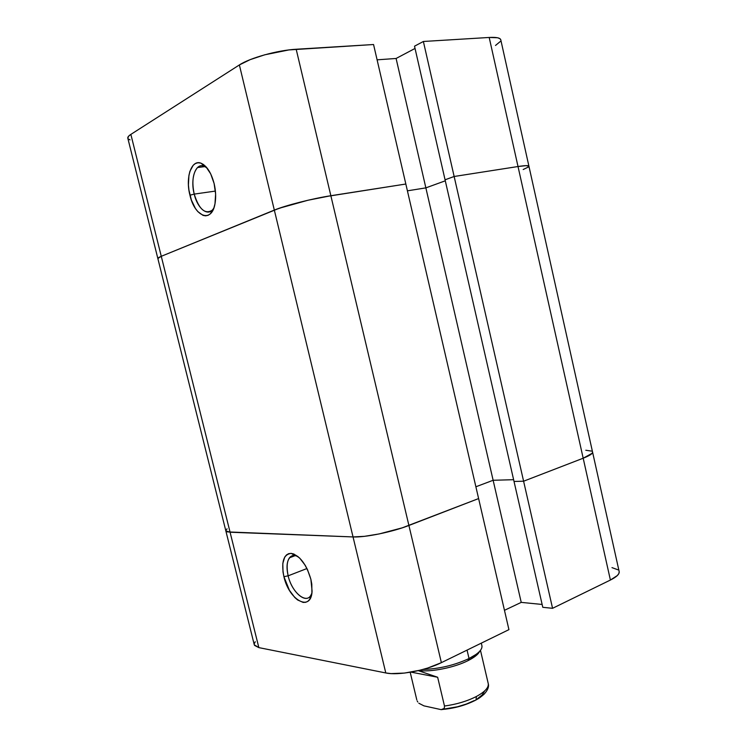 <?xml version="1.0" encoding="UTF-8"?>
<svg xmlns="http://www.w3.org/2000/svg" width="747" height="747" viewBox="0 0 747 747"><rect width="100%" height="100%" fill="white"/><g stroke="black" fill="none" stroke-linecap="round" stroke-linejoin="round"><path stroke-width="1.12" d="M207.115 168.066L204.23 166.245C195.686 162.286 190.083 178.589 194.22 194.099L189.943 195.21C185.209 177.506 191.521 158.831 201.288 163.322C206.956 166.049 211.224 172.772 214.1 183.473L210.682 173.846L205.901 166.665L203.24 164.368L200.532 163.051L197.899 162.771L195.434 163.509L193.221 165.246L189.906 171.343L188.916 175.461L188.431 185.032L188.944 190.14L191.381 200.056L195.387 208.404L197.806 211.588L203.035 215.388L205.649 215.846L208.142 215.295L210.402 213.745L213.894 207.881L214.987 203.772L215.612 194.015L214.1 183.473C215.762 190.513 216.088 197.105 215.08 203.249C212.045 223.512 194.79 217.274 189.943 195.21L194.22 194.099C191.69 182.044 192.791 173.192 197.516 167.543C200.364 164.984 203.567 165.162 207.115 168.066M215.407 191.083L194.22 194.099L215.407 191.083M227.088 528.839L225.921 530.174L226.024 531.21L230.076 532.228L161.268 256.305L157.841 258.481L161.268 256.305L130.865 134.395L239.376 64.942L274.326 210.094L161.268 256.305L158.924 257.407L157.888 258.238L158.177 258.779L157.888 258.238L158.924 257.407L161.268 256.305L279.182 208.273L308.007 200.233L330.856 195.723L296.185 49.246L373.556 44.521L405.836 184.023L330.856 195.723L405.836 184.023L373.556 44.521L288.921 49.928L264.737 54.802L250.049 59.685L239.376 64.942L130.865 134.395L128.661 136.131L127.821 138.223M495.504 45.464L500.331 41.468M500.77 39.778L528.923 166.198L526.056 165.638L518.016 166.525L610.402 580.046L552.565 608.31L542.789 607.311L552.565 608.31L523.6 481.208L514.02 481.451L523.6 481.208L454.148 176.488L445.063 179.803L514.02 481.451L445.063 179.803L454.148 176.488L518.016 166.525L489.192 37.462C496.353 37.079 500.21 37.854 500.77 39.778L499.855 38.611L497.558 37.761L489.192 37.462L423.372 41.477L414.52 46.193L445.063 179.803L454.148 176.488L518.016 166.525L526.056 165.638L528.923 166.198C528.605 165.358 524.973 165.47 518.016 166.525L454.148 176.488L423.372 41.477L489.192 37.462L518.016 166.525C524.973 165.47 528.605 165.358 528.923 166.198L592.567 452.094L592.194 453.252L592.567 452.084C592.791 453.634 589.654 455.67 583.183 458.219L518.016 166.525L454.148 176.488L445.063 179.803L414.52 46.193L423.372 41.477L523.6 481.208L583.183 458.219C589.654 455.67 592.791 453.634 592.567 452.094L619.17 571.558L618.946 573.369L617.386 575.498L610.402 580.046L583.183 458.219L592.194 453.252L583.183 458.219L523.6 481.208L583.183 458.219L523.6 481.208L514.02 481.451L523.6 481.208L552.565 608.31L610.402 580.046C616.677 576.899 619.599 574.069 619.17 571.558M415.033 48.452L396.097 58.471L377.104 59.825L396.097 58.471L425.865 187.87L445.287 180.811L425.865 187.87L407.414 190.83L425.865 187.87L396.097 58.471L415.033 48.452M128.26 138.923L130.034 139.866M528.306 167.048L523.18 169.532L528.306 167.048M239.376 64.942L274.326 210.094C285.251 205.5 313.002 198.431 330.856 195.723L296.185 49.246C277.735 50.208 249.843 57.949 239.376 64.942M130.865 134.395C128.587 135.87 127.56 137.131 127.812 138.186L225.837 530.846L230.076 532.228L353.042 536.934C364.956 537.588 392.371 531.985 408.908 525.468L330.856 195.723C313.002 198.431 285.251 205.5 274.326 210.094L353.042 536.934L274.326 210.094L161.268 256.305L130.865 134.395M213.754 208.254L212.232 210.206C204.986 214.622 198.982 209.253 194.22 194.099C197.675 209.244 208.506 217.386 213.754 208.254M203.744 164.723L202.895 164.91L203.744 164.723M478.612 498.566L405.836 184.023L330.856 195.723L408.908 525.468L478.612 498.566L405.836 184.023L323.787 196.928L308.007 200.233L285.242 206.293L274.326 210.094L161.268 256.305L230.076 532.228L353.042 536.934L364.443 536.337L379.215 533.928L402.278 527.83L478.612 498.566L402.278 527.83L379.215 533.928L364.443 536.337L353.042 536.934L227.424 531.901L353.042 536.934L385.788 672.954L391.064 673.598L404.538 673.066L420.01 670.208L427.704 668.033L441.374 662.654L508.931 629.637L478.612 498.566L408.908 525.468L441.374 662.654L508.931 629.637L478.612 498.566M407.414 190.83L425.865 187.87L445.287 180.811L425.865 187.87L493.132 480.274L513.619 479.705L493.132 480.274L425.865 187.87L407.414 190.83M226.024 531.21L227.424 531.901L226.024 531.21M475.876 486.773L493.132 480.274L475.876 486.773M591.559 451.104L585.807 450.254L591.559 451.104M288.146 575.825C292.012 593.426 307.839 605.612 311.826 593.417L310.481 595.938C305.075 603.903 291.647 591.503 288.146 575.825L306.952 568.532L288.146 575.825C286.306 567.757 286.755 561.744 289.5 557.785C291.619 555.198 294.439 554.778 297.95 556.506L294.682 555.479C287.819 556.179 285.643 562.958 288.146 575.825L283.916 576.684L288.146 575.825M310.873 579.27L312.087 591.064C311.275 612.559 289.024 600.364 283.916 576.684L289.416 590.307L294.701 597.404L297.558 599.934L303.161 602.437L305.7 602.306L307.932 601.232L309.753 599.253L311.91 592.866L311.798 584.117L310.873 579.27L307.475 569.616L305.14 565.199L299.659 558.046L293.86 554.022L291.125 553.378L288.631 553.686L286.493 554.918L284.766 557.019L282.805 563.453L283.01 572.006L283.916 576.684C281.04 561.987 283.505 554.227 291.321 553.396C299.818 555.563 306.335 564.19 310.873 579.27M255.259 641.748L254.269 643.727M254.531 645.408L258.854 647.621L385.788 672.954L258.854 647.621L230.076 532.228L258.854 647.621L254.279 644.792L225.837 530.865M504.458 610.318L521.229 602.381L542.135 604.454L521.229 602.381L493.132 480.274L513.619 479.705L493.132 480.274L521.229 602.381L504.458 610.318M618.002 569.821L611.989 567.617M441.374 662.654L408.908 525.468C392.371 531.985 364.956 537.588 353.042 536.934L385.788 672.954C398.104 675.708 425.379 670.703 441.374 662.654M542.789 607.311L514.02 481.451L542.789 607.311M474.775 700.621L476.035 699.939L476.381 696.493C467.09 701.218 456.454 704.393 444.484 706.027L444.25 708.399L443.008 709.407L441.178 709.641L423.913 705.85L441.178 709.641L444.25 708.399L444.484 706.027C456.454 704.393 467.09 701.218 476.381 696.493C484.971 691.825 488.921 687.511 488.239 683.542C488.921 687.511 484.971 691.825 476.381 696.493L476.035 699.939L474.775 700.621M474.476 656.837L479.742 651.207C478.379 654.241 474.448 657.397 467.967 660.665L469.032 658.537L467.967 660.665L474.476 656.837L475.979 654.465L477.156 654.652L475.979 654.465L469.032 658.537L467.052 650.105L469.032 658.537C478.257 653.812 482.553 649.535 481.918 645.725L481.311 643.139M416.789 699.836L410.196 672.263L416.789 699.836M443.597 709.136L457.453 706.783L466.436 704.01L474.233 700.574M477.464 698.706L482.254 694.878L484.486 691.218M488.174 683.318L481.647 655.371M411.018 672.123L437.658 677.258L444.484 706.027L437.658 677.258L411.018 672.123M423.913 705.85L418.843 703.235L423.913 705.85M417.788 701.984L417.19 700.957L417.788 701.984M418.273 670.629L437.658 677.258L418.273 670.629M467.967 660.665C454.344 667.603 431.103 672.235 418.591 670.554C431.103 672.235 454.344 667.603 467.967 660.665M469.032 658.537C454.4 665.306 439.021 668.938 422.895 669.452C439.021 668.938 454.4 665.306 469.032 658.537M204.23 166.245L201.288 163.322M204.977 166.59L197.516 167.543M295.354 555.572L289.5 557.785M294.682 555.479L291.321 553.396M480.47 650.338L488.239 683.542C489.182 686.652 487.772 690.228 484.009 694.271C478.323 699.136 477.837 698.781 476.026 699.958C466.221 705.075 455.222 708.221 443.008 709.407"/></g></svg>
